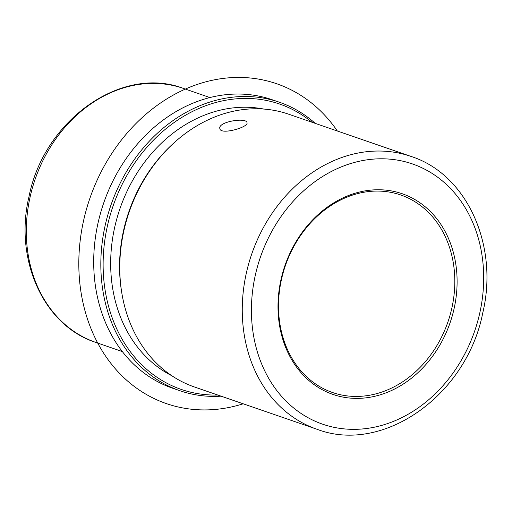 <?xml version="1.0" encoding="UTF-8"?>
<svg xmlns="http://www.w3.org/2000/svg" width="512" height="512" viewBox="0 0 512 512"><rect width="100%" height="100%" fill="white"/><g stroke="black" fill="none" stroke-linecap="round" stroke-linejoin="round"><path stroke-width="0.77" d="M219.885 128.691C217.37 121.741 246.554 117.101 247.008 122.675C248.979 127.149 220.57 135.302 219.885 128.691L219.878 128.666M281.427 279.635A104.486 86.01 -71 0 1 400.749 194.982A104.486 86.01 -71 0 1 451.898 307.878A104.486 86.01 -71 0 1 332.576 392.531A104.486 86.01 -71 0 1 281.427 279.635M221.101 396.173A152.589 125.6 -71 0 1 179.782 390.688L172.659 388.23A152.589 125.6 -71 0 1 97.958 223.366A152.589 125.6 -71 0 1 272.211 99.75L279.334 102.208A152.589 125.6 -71 0 1 315.232 123.366M179.782 390.688A152.589 125.6 -71 0 1 105.082 225.83A152.589 125.6 -71 0 1 279.334 102.208M217.818 395.04A150.931 124.237 -71 0 1 107.328 226.362A150.931 124.237 -71 0 1 311.955 122.234M171.782 375.712A141.971 116.864 -71 0 1 114.63 227.571A141.971 116.864 -71 0 1 263.795 109.062M121.779 292.806L121.549 291.379A141.971 116.864 -71 0 1 123.533 230.643A141.971 116.864 -71 0 1 172.243 144.467L173.306 143.488A144.294 118.771 109 0 0 123.802 231.072A144.294 118.771 109 0 0 121.779 292.806A144.294 118.771 109 0 0 194.438 386.976L316.922 429.242A144.294 118.771 -71 0 1 246.285 273.338A144.294 118.771 -71 0 1 411.059 156.435L288.576 114.17A144.294 118.771 109 0 0 173.306 143.488M280.96 279.718A106.15 87.373 -71 0 1 390.419 190.746A106.15 87.373 -71 0 1 454.144 308.41A106.15 87.373 -71 0 1 344.685 397.389A106.15 87.373 -71 0 1 280.96 279.718M243.194 403.795A169.171 139.251 -71 0 1 82.963 302.566A169.171 139.251 -71 0 1 161.626 102.253A169.171 139.251 -71 0 1 337.331 130.995M95.814 342.413A134.342 110.586 -71 0 1 30.048 197.267A134.342 110.586 -71 0 1 183.462 88.422C121.67 64.723 43.802 120.301 28.979 196.73C13.92 259.507 43.706 325.754 95.814 342.413L122.317 351.558M479.853 312.672A137.658 113.312 -71 0 1 337.901 428.058A137.658 113.312 -71 0 1 255.258 275.462A137.658 113.312 -71 0 1 397.203 160.077A137.658 113.312 -71 0 1 479.853 312.672M209.958 97.568L183.462 88.422M411.059 156.435C466.957 174.298 498.95 245.421 482.765 312.877C466.835 395.002 383.2 454.675 316.922 429.242"/></g></svg>
